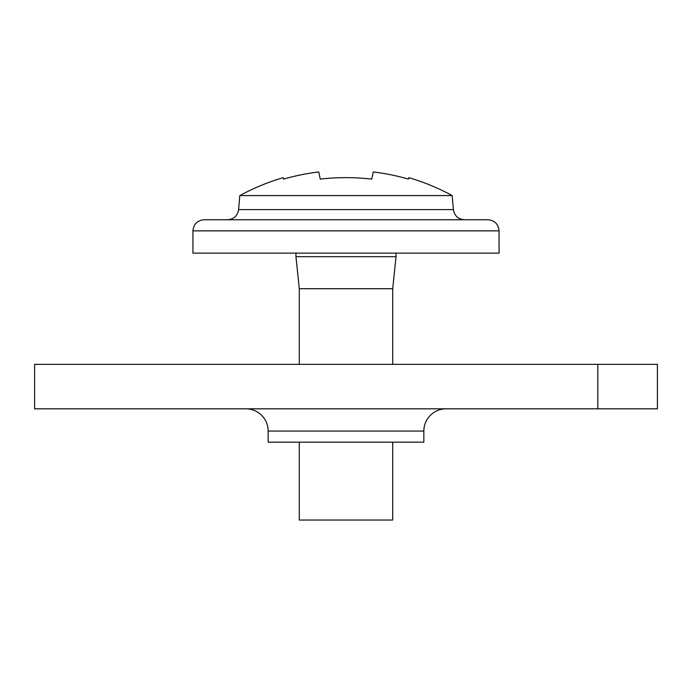 <?xml version="1.0" encoding="UTF-8"?>
<svg xmlns="http://www.w3.org/2000/svg" width="692" height="692" viewBox="0 0 692 692"><rect width="100%" height="100%" fill="white"/><g stroke="black" fill="none" stroke-linecap="round" stroke-linejoin="round"><path stroke-width="1.04" d="M245.911 408.825A22.239 22.239 0 0 1 268.15 431.064L268.15 442.188L423.85 442.188L423.85 431.064L268.15 431.064M446.089 408.825A22.239 22.239 0 0 0 423.85 431.064M597.802 408.825L657.4 408.825L657.4 364.338L34.6 364.338L34.6 408.825L597.802 408.825L597.802 364.338M192.938 230.877C193.596 224.122 197.306 220.419 204.062 219.753L487.938 219.753C494.693 220.419 498.404 224.122 499.062 230.877L192.938 230.877L192.938 253.125L499.062 253.125L499.062 230.877M453.407 209.607L452.179 195.576L239.821 195.576L238.593 209.607L453.407 209.607C454.488 215.843 458.182 219.226 464.488 219.753M452.179 195.576A222.426 222.426 0 0 0 408.756 177.636L408.444 179.098A221.622 216.786 -0 0 0 373.265 171.962L371.742 179.098A221.777 216.933 180 0 0 346 177.636A221.777 216.933 180 0 0 320.258 179.098L318.735 171.962A221.622 216.786 180 0 0 283.556 179.098L283.244 177.636A222.426 222.426 0 0 0 239.821 195.576M392.71 288.711L299.29 288.711L295.951 256.68L396.049 256.68L392.71 288.711L392.71 364.338M392.71 442.188L392.71 520.038L299.29 520.038L299.29 442.188M238.593 209.607C237.512 215.843 233.818 219.226 227.512 219.753M396.049 253.125L396.049 256.68M295.951 253.125L295.951 256.68M299.29 288.711L299.29 364.338"/></g></svg>
